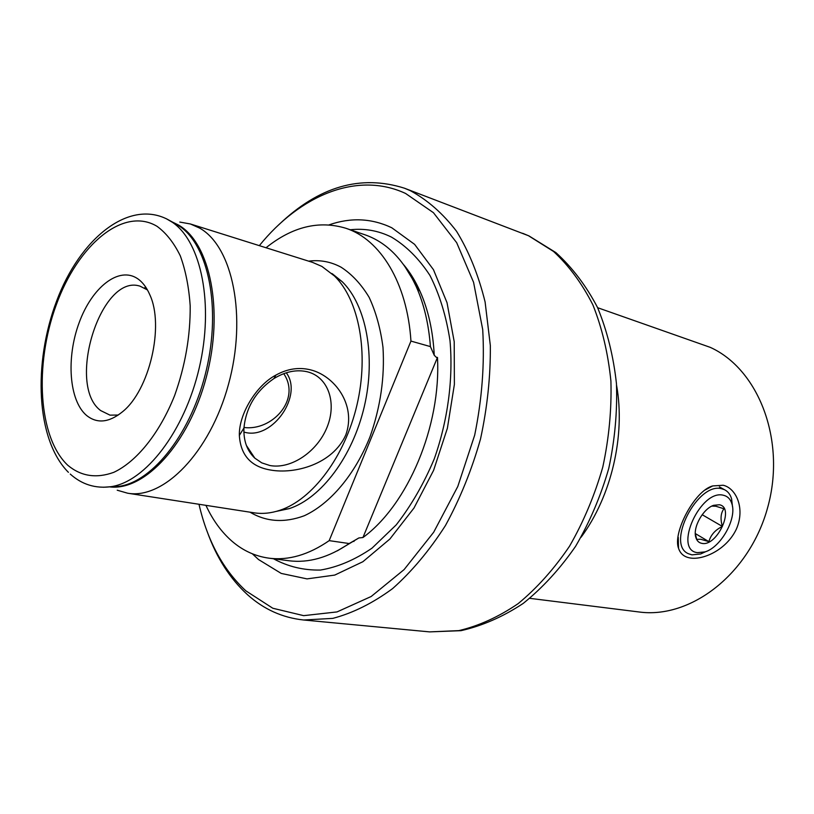 <?xml version="1.0" encoding="UTF-8"?>
<svg xmlns="http://www.w3.org/2000/svg" width="814" height="814" viewBox="0 0 814 814"><rect width="100%" height="100%" fill="white"/><g stroke="black" fill="none" stroke-linecap="round" stroke-linejoin="round"><path stroke-width="1.22" d="M205.932 505.341C212.749 520.105 221.5 532.112 232.173 541.371C243.04 550.691 255.301 556.288 268.966 558.17L288.899 560.744C308.526 563.247 328.622 557.519 349.196 543.538L358.882 537.942L362.942 537.535L437.474 357.427C441.178 426.037 407.875 504.751 362.942 537.535M437.474 357.427L436.345 357.346L434.238 355.27L430.413 346.601L410.948 341.086C407.285 282.875 380.342 239.458 345.94 228.286C319.007 220.156 292.379 226.648 266.036 247.751M690.018 557.946C684.126 556.929 680.29 553.693 678.53 548.249C672.486 532.966 694.576 490.588 712.688 485.938L723.178 485.246C735.998 488.105 745.512 508.282 736.324 529.222C726.444 549.979 702.93 560.327 690.018 557.946M529.812 598.341L638.787 611.945C690.557 619.24 749.765 574.094 767.785 507.091C786.263 440.221 758.475 369.149 710.276 347.364L597.629 307.702M307.234 371.764L307.234 371.764C296.53 369.312 285.429 371.581 273.911 378.571C256.003 390.883 246.011 407.366 243.935 428.022C243.457 440.822 247.09 450.864 254.833 458.16L261.782 462.871L269.882 465.516C291.097 469.525 317.348 451.607 327.065 427.218C337.067 402.889 328.327 376.872 307.234 371.764M243.885 432.102L245.248 432.417C272.853 439.479 303.256 395.197 286.284 372.792M270.452 470.014C250.977 466.737 240.608 455.209 239.347 435.409C238.736 413.868 256.766 384.951 275.956 375.071C287.373 368.762 298.86 367.012 310.409 369.821C334.351 375.569 356.685 404.792 345.808 434.91C332.6 464.387 294.546 474.43 270.452 470.014M147.456 289.937L140.079 286.182C100.987 273.087 65.975 385.042 100.641 410.561L109.992 415.14L118.264 415.038M207.265 531.776C216.605 557.773 230.067 578.785 247.629 594.81C263.858 609.35 282.539 617.755 303.683 620.003L332.814 618.375C352.93 613.064 372.863 603.133 392.623 588.583C411.884 571.448 429.497 550.427 445.462 525.518C460.063 498.768 471.754 469.932 480.514 438.99C487.321 407.509 490.598 376.353 490.333 345.512L485.103 301.974C478.449 275.01 468.925 251.445 456.542 231.268C442.826 213.41 427.37 199.868 410.195 190.608L404.436 188.197C360.694 174.338 318.854 186.477 278.927 224.644M198.982 504.263C207.489 540.934 223.128 569.79 245.889 590.862L272.822 608.251L303.653 615.649L337.006 611.924L371.164 596.509L404.11 569.586L433.679 532.244L457.794 486.477L474.684 435.144C482.01 399.216 484.686 364.031 482.712 329.589L473.585 282.346L456.685 242.704L433.445 212.698L405.555 193.447C357.295 171.001 300.081 195.279 259.33 245.645M252.36 553.805L258.486 559.513L281.227 573.422L307.031 578.886L334.737 575.081L362.891 561.711L389.875 539.031L413.99 508.017L433.608 470.339L447.385 428.245L454.385 384.422L454.212 341.687L447.018 302.676L433.465 269.678L414.601 244.353L391.768 227.757C371.713 218.254 350.824 217.287 329.121 224.847M117.226 490.211L127.615 493.203L254.009 512.8C262.332 514.092 270.95 513.258 279.874 510.297C312.576 499.542 344.973 456.532 357.01 404.792C369.108 353.062 359.096 300.152 334.534 276.038L321.917 266.432L312.444 262.342L190.425 223.982L179.792 222.069M127.615 493.203C163.594 499.674 209.981 452.533 228.459 384.473C247.263 316.524 232.702 246.439 199.572 228.062L190.425 223.982M137.525 278.622C118.803 265.964 91.972 287.352 79.151 322.69C66.076 357.855 69.037 400.519 86.477 415.374C96.988 423.86 108.974 422.68 122.426 411.833C149.461 390.405 164.53 325.834 149.766 294.658C146.601 287.362 142.521 282.02 137.525 278.622M268.966 558.17C288.532 560.663 308.608 554.822 329.192 540.638L410.948 341.086M430.413 346.601C428.713 324.023 423.992 304.029 416.229 286.609C403.622 259.544 386.528 242.267 364.957 234.788L345.94 228.286M349.196 543.538L329.192 540.638M243.976 427.472C271.907 431.227 301.322 399.705 283.75 373.667M711.843 506.105L715.821 506.237L723.941 508.75C720.716 513.074 720.197 518.976 722.394 526.444C715.252 529.873 710.744 534.94 708.892 541.646L700.752 539.265L696.692 539.336L695.695 535.164L695.777 537.209C692.683 527.35 703.225 508.547 713.705 505.301L719.352 504.761C735.296 507.387 717.012 547.171 701.729 543.335C698.738 542.724 696.753 540.679 695.777 537.209M705.87 551.587L700.64 553.978L691.931 554.863L688.542 553.754C665.313 544.627 697.903 481.145 722.038 488.858L724.521 489.723C727.97 491.422 730.331 494.495 731.603 498.921L732.508 506.684M697.476 552.655C672.852 550.061 700.722 488.492 723.656 495.329C727.787 496.367 730.555 499.267 731.959 504.019C736.853 518.894 720.858 547.252 705.026 551.892L697.476 552.655M702.167 514.702L722.394 526.444M695.309 533.557L708.892 541.646M276.302 511.385L289.367 508.587C321.235 498.127 352.676 456.522 364.316 406.491C376.017 356.481 366.239 305.26 342.287 281.776L331.807 273.484M110.124 486.823L119.282 486.314C153.459 481.461 192.033 431.898 206.441 369.658C221.062 307.458 208.415 245.95 179.914 226.475L174.481 223.178M337.82 550.549L358.699 538.054M434.238 355.27C433.028 331.176 428.306 309.92 420.095 291.483L404.304 265.588M414.784 280.84L413.878 281.634M353.734 540.954L353.958 541.503M616.564 385.215C625.62 435.439 611.446 496.184 581.104 537.209M522.629 233.282L528.958 235.907L555.891 252.605C572.293 267.47 586.172 285.775 597.537 307.509C607.173 330.881 613.481 356.288 616.463 383.73C617.419 411.843 614.845 440.079 608.75 468.447C600.712 496.286 589.651 522.242 575.59 546.316C560.052 568.793 542.582 587.84 523.168 603.449C503.011 616.768 482.285 625.844 460.968 630.677L429.619 631.888L458.862 630.616C478.927 625.874 498.687 616.88 518.131 603.652C537.016 588.064 554.151 568.905 569.556 546.174C583.577 521.764 594.658 495.39 602.787 467.073C608.994 438.227 611.701 409.584 610.917 381.156C608.129 353.5 602.116 328.083 592.897 304.904C582.061 283.516 568.945 265.7 553.54 251.465L528.439 235.694L404.436 188.197M273.504 558.76C287.953 566.625 303.602 570.39 320.462 570.054C337.708 567.165 354.894 559.869 372.018 548.148L396.194 524.908C411.131 505.748 423.809 483.76 434.238 458.933C447.863 420.411 453.347 378.937 450.01 340.71C446.235 316.127 439.55 294.373 429.955 275.447C418.956 258.628 406.115 245.838 391.432 237.088C378.327 230.627 364.611 228.195 350.264 229.762M250.02 512.179C266.361 521.906 284.473 523.087 304.334 515.73C330.331 503.673 354.935 474.633 370.044 436.711C380.514 406.939 384.829 377.147 382.987 347.354C380.555 328.622 375.936 311.955 369.139 297.334C361.263 284.269 351.933 274.237 341.147 267.236C330.901 261.721 320.055 259.686 308.598 261.141M109.687 486.884C144.638 491.28 188.868 443.732 206.329 377.157C224.094 310.683 210.175 242.938 178.49 225.04L172.487 222.069M103.429 487.271L110.938 486.701C145.462 481.796 184.554 431.339 199.227 367.979C214.113 304.65 201.384 242.114 172.599 222.436L166.117 218.6M67.837 465.313C81.024 476.312 96.337 478.652 113.767 472.344C136.721 461.599 159.585 433.282 174.634 395.502C185.246 365.74 190.425 335.877 190.191 305.901C188.909 287.088 185.612 270.39 180.291 255.82C173.942 242.857 166.198 233.018 157.041 226.323C123.362 206.095 77.727 245.075 56.166 305.158C34.188 365.008 38.289 437.688 67.837 465.313M279.874 510.297L289.367 508.587L276.343 511.375M334.534 276.038L342.287 281.776L332.427 273.86M70.258 474.074C81.899 484.523 95.462 488.736 110.938 486.701L119.282 486.314L110.236 486.803M68.407 472.324C35.877 439.591 33.028 363.319 56.583 301.129C79.619 238.95 129.355 197.731 169.22 220.279L174.349 223.107M358.882 537.942L337.149 550.905M416.229 286.609L420.095 291.483C415.516 281.217 410.114 272.375 403.866 264.967M678.255 537.372L678.53 548.249M705.199 489.947L712.688 485.938M246.357 445.39L254.833 458.16M243.935 428.022L239.347 435.409M273.911 378.571L275.956 375.071M146.205 287.841L144.923 287.495M429.619 631.888L303.683 620.003M731.959 504.019L731.603 498.921M705.026 551.892L700.64 553.978M724.521 489.723L719.383 486.864M712.464 505.932L713.705 505.301"/></g></svg>
